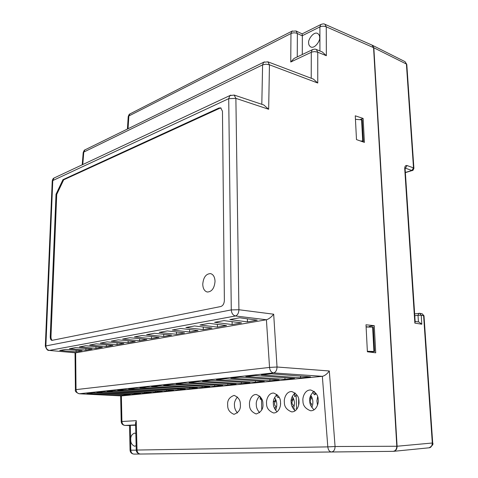 <?xml version="1.0" encoding="UTF-8"?>
<svg xmlns="http://www.w3.org/2000/svg" width="478" height="478" viewBox="0 0 478 478"><rect width="100%" height="100%" fill="white"/><g stroke="black" fill="none" stroke-linecap="round" stroke-linejoin="round"><path stroke-width="0.72" d="M179.949 453.628L393.537 451.334C395.85 450.874 397.033 449.177 397.093 446.237L373.838 47.776L372.476 45.32L405.033 61.656L406.796 64.44M363.358 141.297L362.21 119.882L355.447 119.327M367.361 351.288L374.591 351.491L373.288 327.143L366.112 327.006M360.281 140.938L362.712 141.064L363.358 141.369L362.617 141.763M370.223 352.131L374.591 351.491M393.764 451.31L428.897 447.82C430.911 447.767 432.046 446.147 432.303 442.963L423.604 315.659L422.098 313.723L419.708 313.305L421.214 315.247L421.817 324.221L418.991 322.047L415.155 321.425M432.704 442.969L424.004 315.868L421.214 315.247L417.999 315.301L418.883 313.305L419.708 313.305L414.659 313.897M421.817 324.221L414.856 323.11L415.179 321.849L405.141 169.164L404.723 168.728C404.729 166.29 405.505 165.233 407.059 165.543L413.506 167.903L406.408 64.046L373.838 47.776M136.14 445.711L134.623 446.243C131.904 444.97 130.614 442.813 130.751 439.784C130.464 436.599 131.713 434.371 134.503 433.098L135.818 433.534M227.701 405.29C227.128 400.468 229.273 397.164 234.142 395.384C238.403 397.242 240.47 400.241 240.338 404.376C240.918 409.18 238.797 412.496 233.987 414.33C229.637 412.472 227.54 409.461 227.701 405.29M237.446 412.968C235.397 410.393 234.405 407.925 234.483 405.565C234.089 402.817 235.074 399.966 237.441 397.015M249.522 404.681C249.014 401.729 251.04 394.296 256.316 394.493C260.815 396.417 263.008 399.494 262.888 403.737C263.515 408.684 261.287 412.102 256.19 413.978C251.589 412.06 249.367 408.959 249.522 404.681M259.668 412.741C257.367 410.07 256.25 407.483 256.333 404.974C255.885 402.046 256.985 399.058 259.626 396.011M266.575 403.474C266.031 400.45 268.14 392.832 273.667 393.059C278.351 395.031 280.634 398.174 280.52 402.482C281.064 405.523 278.997 413.076 273.541 412.956C268.75 410.99 266.425 407.83 266.575 403.474M277.031 411.809C274.533 409.078 273.32 406.402 273.398 403.779C272.908 400.701 274.103 397.612 276.977 394.499M284.368 402.213C283.789 399.118 285.987 391.303 291.783 391.56C296.659 393.585 299.043 396.788 298.941 401.179C299.521 404.286 297.364 412.03 291.652 411.887C286.657 409.873 284.231 406.647 284.368 402.213M295.159 410.835C292.44 408.039 291.126 405.272 291.204 402.53C290.666 399.303 291.962 396.101 295.087 392.928M302.956 400.893C302.335 397.726 304.635 389.695 310.712 389.994C315.791 392.074 318.282 395.348 318.187 399.811C318.814 402.996 316.561 410.937 310.575 410.769C305.364 408.702 302.825 405.41 302.956 400.893M314.088 409.807C311.148 406.951 309.714 404.089 309.798 401.227C309.206 397.839 310.61 394.523 314.01 391.291M308.68 42.835C307.659 40.463 313.287 31.16 317.637 33.448C319.101 34.547 319.764 35.904 319.627 37.505C320.654 39.889 315.062 49.168 310.712 46.946C309.206 45.834 308.531 44.466 308.68 42.835M202.756 284.225C203.395 277.318 206 273.774 210.559 273.607C213.325 274.42 214.819 276.995 215.034 281.339C214.401 288.246 211.826 291.807 207.303 292.022C204.465 291.216 202.947 288.622 202.756 284.225M135.603 425.259L124.991 425.432L130.153 425.534M130.351 425.534L130.799 450.24C131.038 452.612 132.095 453.903 133.977 454.1L393.071 451.346C395.467 450.987 396.71 449.29 396.794 446.249L335.072 446.518C334.97 449.804 333.764 451.62 331.463 451.973L133.977 454.1M372.129 45.147L324.921 24.282L326.259 26.828L373.563 47.639L372.045 45.111M373.563 47.639L396.794 446.249M75.769 352.818L49.073 350.41L75.649 352.836L266.407 319.758L235.427 315.976C232.953 315.301 231.573 313.281 231.28 309.911L228.717 98.659L52.771 180.565L52.222 181.329M79.234 393.77L121.49 395.915L322.345 376.323L273.488 372.924L79.234 393.77C76.092 392.534 74.819 391.183 75.41 389.713L76.032 389.612L75.649 352.836M240.84 452.947L298.075 452.361L240.84 452.947M227.492 453.09L284.368 452.505L227.492 453.09M214.592 453.228L271.092 452.648L214.592 453.228M202.104 453.365L258.24 452.786L202.104 453.365M190.023 453.497L245.776 452.917L190.023 453.497M178.324 453.622L233.694 453.048L178.324 453.622M166.989 453.742L221.971 453.174L166.989 453.742M156.001 453.861L210.595 453.299L156.001 453.861M360.018 451.686L377.052 451.513L360.018 451.686M340.491 451.895L357.574 451.722L340.491 451.895M321.784 452.092L338.896 451.919L321.784 452.092M303.847 452.29L320.971 452.11L303.847 452.29M367.385 351.784L375.72 352.812L374.256 325.667L365.999 324.783L367.385 351.784M356.486 139.6L364.409 142.39L363.119 118.436L355.268 115.807L356.486 139.6M55.006 177.565L54.008 178.037L52.771 180.565L45.876 345.851C45.996 348.438 47.179 349.956 49.431 350.398L235.427 315.976C237.578 315.199 238.743 313.12 238.916 309.738L235.881 98.366L268.66 109.265L269.449 64.805L317.75 83.023L317.756 52.198L326.349 55.717L326.259 26.828C324.204 25.973 322.088 26.003 319.907 26.905L319.925 50.979M222.461 111.249L224.373 300.369C224.182 303.703 222.975 305.759 220.758 306.529L51.935 340.384C50.799 340.079 50.232 338.812 50.238 336.566L56.01 194.283L62.965 179.656L218.96 108.01L220.74 107.879L222.461 111.249M59.78 350.476L65.749 349.394L82.126 350.792L76.092 351.85L59.78 350.476M69.43 348.725L75.59 347.602L92.075 349.054L85.849 350.141L69.43 348.725M79.39 346.909L85.753 345.755L102.346 347.255L95.917 348.378L79.39 346.909M89.679 345.038L96.245 343.843L112.945 345.403L106.313 346.562L89.679 345.038M100.308 343.108L107.096 341.872L123.898 343.485L117.044 344.686L100.308 343.108M111.29 341.113L118.317 339.834L135.22 341.507L128.134 342.744L111.29 341.113M122.655 339.045L129.926 337.725L146.925 339.458L139.6 340.742L122.655 339.045M134.414 336.906L141.942 335.538L159.037 337.343L151.454 338.669L134.414 336.906M146.597 334.69L154.394 333.274L171.578 335.15L163.727 336.518L146.597 334.69M159.216 332.395L167.3 330.925L184.574 332.873L176.436 334.295L159.216 332.395M172.301 330.017L180.684 328.494L198.041 330.519L189.605 331.995L172.301 330.017M185.876 327.55L194.582 325.966L212.011 328.075L203.258 329.605L185.876 327.55M199.971 324.986L209.017 323.343L226.512 325.536L217.43 327.125L199.971 324.986M214.622 322.321L224.021 320.613L241.581 322.907L232.141 324.556L214.622 322.321M229.846 319.555L239.633 317.774L257.236 320.164L247.425 321.879L229.846 319.555M121.49 395.915L79.462 393.764C77.394 393.448 76.253 392.062 76.032 389.612L269.544 367.427L266.407 319.758M310.551 376.873L300.537 377.853L261.358 374.883L271.355 373.82L310.551 376.873M294.562 378.439L284.912 379.389L245.794 376.545L255.407 375.517L294.562 378.439M279.158 379.956L269.855 380.87L230.82 378.14L240.07 377.154L279.158 379.956M264.304 381.414L255.33 382.292L216.391 379.681L225.305 378.731L264.304 381.414M249.976 382.818L241.312 383.673L202.493 381.163L211.079 380.243L249.976 382.818M236.138 384.181L227.773 384.999L189.085 382.591L197.366 381.707L236.138 384.181M222.772 385.495L214.688 386.29L176.143 383.971L184.138 383.117L222.772 385.495M209.854 386.762L202.033 387.533L163.649 385.304L171.375 384.479L209.854 386.762M197.36 387.987L189.796 388.734L151.58 386.588L159.043 385.794L197.36 387.987M185.273 389.176L177.941 389.899L139.911 387.831L147.122 387.066L185.273 389.176M173.562 390.329L166.469 391.022L128.624 389.038L135.603 388.291L173.562 390.329M162.227 391.44L155.35 392.115L117.696 390.203L124.453 389.48L162.227 391.44M151.233 392.522L144.571 393.173L107.12 391.333L113.656 390.634L151.233 392.522M140.58 393.567L134.115 394.201L96.867 392.42L103.206 391.745L140.58 393.567M130.243 394.583L123.969 395.198L86.93 393.484L93.079 392.826L130.243 394.583M121.203 421.554L136.248 420.652L137.025 450.049L327.812 446.882L322.345 376.323M369.506 327.018L369.47 326.372L374.256 325.667M368.705 327.018L366.1 326.743M369.47 326.372L369.106 326.504M360.239 119.518L363.119 118.436M313.425 79.103L317.75 83.023M267.835 61.805L269.449 64.805L265.983 64.172L262.601 64.871L263.617 62.271L264.412 61.871M263.76 104.969L268.66 109.265M266.61 319.716C269.006 318.892 271.367 317.051 273.685 314.207L238.916 309.738L231.28 309.911L45.32 346.036L52.233 181.013C52.604 179.31 53.189 178.324 54.008 178.037L230.838 95.116M322.548 376.3C324.974 375.63 327.227 373.856 329.306 370.976L277.031 367.008C276.887 370.36 275.704 372.326 273.488 372.924C271.253 372.452 269.939 370.623 269.544 367.427L277.031 367.008L273.685 314.207M322.303 51.959L326.349 55.717M322.441 52.018L316.311 49.491L317.756 52.198L314.554 51.588L311.68 52.096L290.749 62.015L294.072 58.441L295.255 57.88M302.144 33.866L296.055 30.98L297.376 33.538L302.347 35.88L302.144 33.866L321.33 24.27M221.075 108.046L219.731 108.279L63.676 179.83L62.965 179.656M63.676 179.83L56.727 194.444L56.01 194.283M56.727 194.444L50.985 336.637C50.961 338.579 51.409 339.822 52.335 340.36M76.139 350.278L76.092 351.85M85.897 348.51L85.849 350.141M95.964 346.681L95.917 348.378M106.355 344.787L106.313 346.562M117.086 342.834L117.044 344.686M128.17 340.808L128.134 342.744M139.63 338.711L139.6 340.742M151.478 336.542L151.454 338.669M163.745 334.295L163.727 336.518M176.448 331.959L176.436 334.295M189.605 329.533L189.605 331.995M203.252 327.018L203.258 329.605M217.406 324.395L217.43 327.125M232.105 321.67L232.141 324.556M247.371 318.826L247.425 321.879M300.626 376.096L300.537 377.853M285.007 377.728L284.912 379.389M269.956 379.293L269.855 380.87M255.431 380.805L255.33 382.292M241.414 382.257L241.312 383.673M227.881 383.655L227.773 384.999M214.795 385.005L214.688 386.29M202.14 386.302L202.033 387.533M189.903 387.562L189.796 388.734M178.055 388.775L177.941 389.899M166.577 389.952L166.469 391.022M155.458 391.088L155.35 392.115M144.679 392.193L144.571 393.173M134.222 393.257L134.115 394.201M124.077 394.29L123.969 395.198M136.248 420.652L135.555 423.532M302.347 35.88L302.281 54.522M310.754 395.264C313.15 398.969 313.52 403.038 311.859 407.477M316.155 393.585L314.44 394.816L312.708 392.319M298.607 405.254L298.684 399.279M317.523 405.123L316.902 400.917L317.625 396.74M294.669 393.233L294.771 396.591L296.157 395.348L296.587 409.497L296.157 395.348L294.699 396.656L294.597 393.286M317.96 403.51L317.78 404.28M314.458 391.643L315.307 394.601M311.351 396.19L309.81 399.202M310.879 405.697L311.716 404.03L310.425 402.835L310.132 400.749L311.877 397.242M274.545 397.535C277.138 401.341 277.485 405.577 275.579 410.255M292.261 396.417C294.759 400.176 295.117 404.34 293.331 408.905M278.501 396.22L279.152 397.326L278.31 397.6C277.144 397.302 276.637 396.322 276.774 394.655M280.514 404.37L280.532 402.727M260.157 396.543L260.211 399.244L261.335 398.198M261.508 398.515L261.741 409.993M261.52 399.309L260.211 399.244M274.282 407.848L275.137 407.961M275.615 399.232L274.521 401.484L273.398 402.106M274.719 408.827L275.896 406.414L274.719 405.266L274.468 403.265L275.997 400.116M292.16 406.736L292.626 406.868M293.11 397.744L291.885 400.223L290.965 400.863M292.411 407.304L293.426 405.242L292.189 404.077L291.921 402.034L293.558 398.706M397.093 446.237L432.704 442.975C433.558 444.193 432.369 445.801 429.148 447.796M414.856 323.11L404.723 168.728M362.712 141.064L361.571 119.578M373.916 351.384L372.619 327.03M413.894 168.196L406.808 64.608L405.033 61.656M413.506 167.903L413.906 168.328C413.207 170.132 412.705 170.849 412.412 170.485L411.845 170.491L413.506 167.903M407.059 165.543L405.398 168.16L411.845 170.491L405.356 172.456M405.129 169.027L405.057 168.107M414.779 315.749L417.999 315.301L418.441 321.957M130.064 450.198L136.254 450.151M128.05 128.737L128.869 115.963L128.188 116.949M82.784 164.546L83.775 152.082L83.166 152.96M45.314 346.174L45.32 346.036C46.372 349.257 47.621 350.715 49.073 350.41M75.41 389.761L75.034 352.794M135.591 424.87L125.117 425.432C123.216 425.181 122.147 423.872 121.914 421.506L121.37 395.921M393.071 451.346L331.463 451.973C329.444 451.704 328.225 450.007 327.812 446.882L335.072 446.518L329.306 370.976M290.749 62.015L290.971 33.538L128.869 115.963L129.825 113.979L130.464 113.65M311.22 78.267L311.286 52.269L312.218 49.784L312.833 49.485M261.807 104.312L262.601 64.871L83.775 152.082L84.869 149.907L85.705 149.494M136.254 450.013L137.025 450.049C137.27 452.499 138.357 453.825 140.287 454.028M234.13 95.038L235.881 98.366L228.717 98.659L229.888 95.588L234.232 95.074L263.916 105.017M297.25 56.924L297.376 33.538C295.29 32.623 293.157 32.623 290.971 33.538L291.831 31.243L292.434 30.927M302.341 35.677L319.907 26.905L320.756 24.569C322.716 23.78 324.108 23.685 324.921 24.282M219.731 108.279L218.96 108.01M50.985 336.637L50.238 336.566M274.521 401.484L273.458 401.436M274.378 408.081L275.065 408.11M294.83 408.672L294.113 409.879M291.885 400.223L291.251 400.194M292.255 406.969L292.566 406.987M424.004 315.803L422.104 313.723M412.221 170.538L405.368 172.612M133.942 454.1C131.599 453.843 130.309 452.552 130.064 450.222L129.496 425.522M127.411 129.048L128.212 116.596C128.875 114.792 129.407 113.919 129.825 113.979L291.831 31.243L296.055 30.98M82.222 164.808L83.196 152.596C83.919 150.725 84.475 149.823 84.869 149.907L263.617 62.271L267.937 61.841L313.574 79.157M124.991 425.432C122.685 425.127 121.424 423.831 121.203 421.548L120.659 395.886M316.311 49.491C315.42 48.929 314.052 49.031 312.218 49.784L294.072 58.441M135.537 422.761L136.254 450.037C136.32 452.212 137.652 453.538 140.245 454.028M369.135 327.018L369.106 326.474"/></g></svg>
